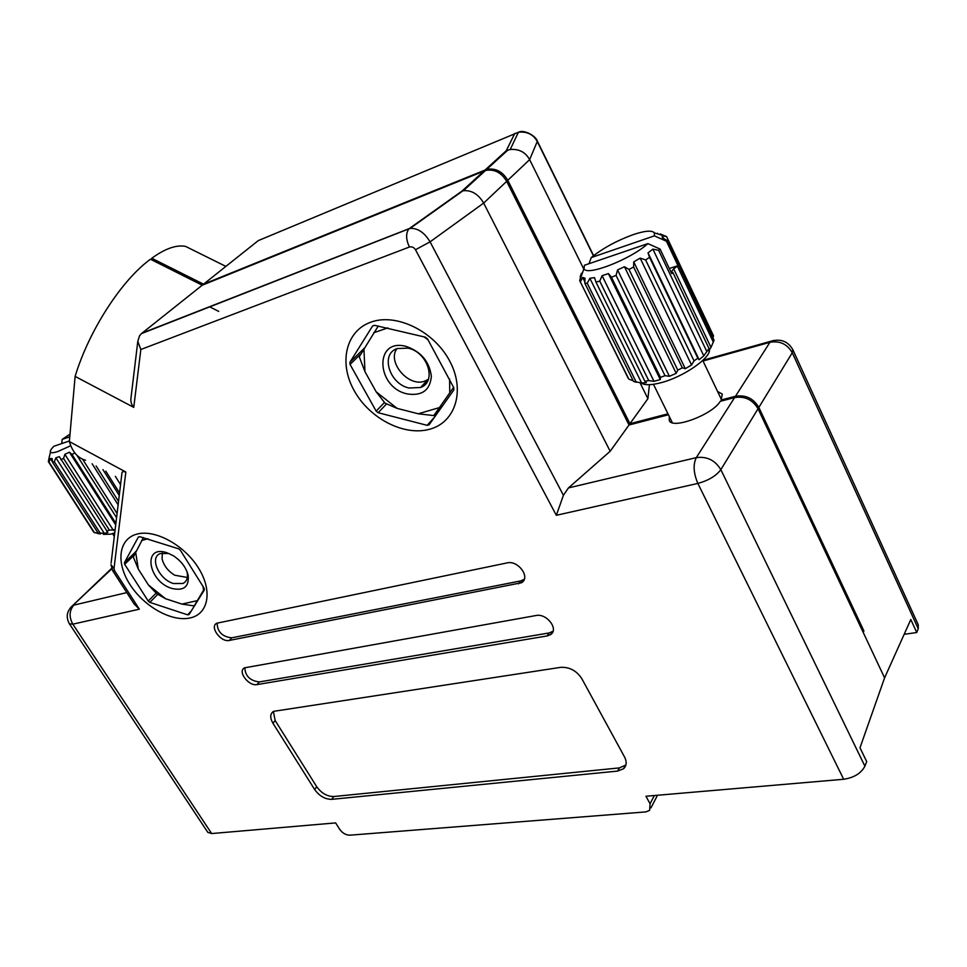 <?xml version="1.0" encoding="UTF-8"?>
<svg xmlns="http://www.w3.org/2000/svg" width="967" height="967" viewBox="0 0 967 967"><rect width="100%" height="100%" fill="white"/><g stroke="black" fill="none" stroke-linecap="round" stroke-linejoin="round"><path stroke-width="1.45" d="M435.041 416.547L427.16 425.335L429.13 424.767L453.825 389.979L453.801 387.743L427.474 338.837L425.395 337.193L374.543 325.323L372.585 326L349.933 362.25L363.519 348.99M429.856 429.179C455.505 422.289 465.623 390.463 449.607 360.884C433.99 331.185 396.277 312.849 371.038 322.096C345.545 330.907 338.547 363.326 354.369 390.97C369.817 418.747 404.411 436.504 429.856 429.179M191.454 610.83L187.634 614.843L189.049 614.541L204.351 589.943L204.146 588.262L180.309 550.163L178.617 548.809L139.768 536.685L138.354 537.06L124.417 562.661L135.175 552.314M189.846 618.01C208.388 614.347 212.982 591.091 198.525 568.076C184.334 545.001 154.829 528.961 136.746 534.159C118.445 539.03 115.798 562.806 130.013 584.612C143.962 606.502 171.51 622.023 189.846 618.01M156.11 593.109L148.229 601.063L149.849 602.368L187.634 614.843M157.778 594.354L149.849 602.368M133.917 555.433L124.683 564.317L124.417 562.661M384.467 402.477L376.175 411.156L378.157 412.716L427.16 425.335M386.558 403.904L378.157 412.716M360.739 354.007L350.054 364.45L349.933 362.25M229.336 640.432L521.418 582.763C530.943 577.698 518.239 559.99 507.119 562.903L216.886 623.195C209.15 626.556 220.79 642.62 229.336 640.432L231.681 637.821L520.681 580.925L524.259 579.306M257.029 684.588L547.165 635.935L550.501 634.642C559.228 629.493 546.754 613.018 535.972 615.532L244.518 667.846C237.241 671.279 248.64 686.497 257.029 684.588L259.289 681.928L549.147 632.95L553.039 631.221M331.717 799.346L617.635 771.086L623.57 768.729C626.664 765.755 626.979 761.827 624.525 756.956L581.783 678.616C576.513 670.651 569.466 666.904 560.667 667.351L273.468 711.361C270.023 713.888 269.853 717.865 272.96 723.268L314.65 789.531C319.388 796.034 325.081 799.31 331.717 799.346L333.784 796.53L619.4 767.907L625.891 765.006M669.333 416.596L669.249 420.5C672.174 429.735 712.558 414.722 720.27 401.305L734.63 397.57C744.856 395.974 752.652 399.697 758.043 408.751L720.838 469.66L864.897 766.19C861.138 773.322 854.066 777.673 843.671 779.269L645.956 796.252L650.054 803.758L649.643 810.382L645.811 811.905L349.836 835.186C345.86 835.101 342.475 833.131 339.671 829.299L335.646 822.905L211.652 833.554L207.82 832.357L69.382 623.788L72.827 624.162L211.652 833.554M111.12 563.012L121.951 473.008C122.035 471.63 123.329 471.304 125.831 472.029L69.346 441.556L75.124 376.417L133.76 407.373C131.391 404.677 130.472 401.462 131.016 397.727L137.797 341.399L140.844 349.51L133.76 407.373M85.579 460.232C77.844 458.128 72.44 451.903 69.346 441.556M75.124 376.417C88.855 330.678 121.769 279.922 150.465 259.241L202.248 285.205L485.555 170.446C494.367 168.899 501.402 172.537 506.672 181.349L629.021 424.997L668.439 414.758M864.897 766.19L866.686 761.597L859.989 747.781L884.587 677.867L863.241 632.466L863.894 630.955L758.853 407.421C753.474 398.38 745.678 394.657 735.476 396.265L721.128 400L722.313 394.101L717.599 391.49M758.043 408.751L884.587 677.867L910.805 619.533L916.752 632.527L904.133 634.328M563.423 495.297L556.327 515.302L415.484 249.728C413.9 247.31 411.869 246.404 409.416 247.02C405.935 239.526 405.717 233.53 408.787 229.046L410.105 228.381C417.792 228.031 424.44 232.527 430.073 241.847L563.423 495.297L568.463 487.912L610.177 451.263L629.021 424.997M610.177 451.263L483.669 203.082C478.423 194.186 471.642 190.052 463.35 190.717L461.984 191.091L484.08 170.941M137.797 341.399L139.538 335.803L141.46 333.603L202.248 285.205M217.104 623.099C217.382 631.802 222.241 636.709 231.681 637.821M244.796 667.701C245.267 676.042 250.102 680.792 259.289 681.928M273.383 711.41L275.172 720.572L316.741 786.751C321.467 793.242 327.148 796.506 333.784 796.53M114.662 570.868L139.345 609.186L134.026 603.819L112.692 570.735L114.662 570.868L113.997 568.62L125.831 472.029M410.081 228.393L141.46 333.603M350.054 364.45L376.175 411.156M124.683 564.317L148.229 601.063M218.723 311.398L209.488 306.744M721.587 400.967L721.128 400M863.894 630.955L862.624 631.137M667.967 413.816L629.94 423.715L507.784 180.285C502.526 171.485 495.503 167.859 486.703 169.394L203.517 284.189L151.783 258.262L151.589 259.809M151.783 258.262C165.006 248.628 176.26 244.663 185.543 246.38L195.153 251.154M593.412 255.784L537.374 141.678C533.397 134.486 527.124 131.331 518.578 132.213L258.286 240.602L203.517 284.189M629.94 423.715L647.902 398.682L639.961 382.618M583.79 269.092L529.638 159.628L507.784 180.285M647.902 398.682L649.437 384.697M918.227 628.719L792.275 352.725L792.819 349.655L918.263 624.803L918.227 628.719L916.752 632.527M485.216 169.902L506.273 150.707L510.201 149.498C519.001 148.785 525.48 152.157 529.638 159.628L537.398 141.182C535.899 135.839 523.776 129.288 518.723 132.177M506.273 150.707L514.758 133.47L518.336 132.721M69.394 440.964L53.898 446.258C51.094 449.039 49.946 450.973 50.477 452.036C51.154 453.088 53.62 452.919 57.851 451.516L70.76 445.714M59.338 456.654L55.881 457.802L54.333 461.755L100.072 532.986L104.351 533.433L107.857 532.466L59.338 456.654M60.788 459.615L63.568 458.467L109.368 530.121L115.121 529.698M115.895 523.352L72.005 454.43L69.394 452.181L64.874 454.345L63.568 458.467M72.005 454.43L74.834 452.931M103.396 534.352L110.709 534.171L114.747 532.829M98.175 533.24L52.496 462.141L52.182 458.576L50.32 458.551L49.015 462.069L48.374 461.634L93.775 532.213L98.586 533.687L100.556 533.929L98.175 533.24L100.072 532.986M70.011 434.098L62.178 439.405L61.755 443.575M69.769 436.794L62.178 439.405M48.374 461.634L48.652 459.893M49.015 462.069L94.512 532.781M52.496 462.141L54.333 461.755M106.6 531.173L109.368 530.121M76.913 455.264L116.572 517.671M118.53 501.402L96.084 465.913M102.925 469.624L119.243 495.455M120.549 484.612L115.351 476.344M119.545 492.977L105.778 471.159M118.119 504.834L92.119 463.773M117.067 513.537L82.533 459.132M115.702 524.888L69.394 452.181M113.393 530.375L64.874 454.345M104.351 533.433L55.881 457.802M52.472 461.9L50.32 458.551M162.347 552.943L162.069 558.721C163.665 565.441 167.859 570.941 174.652 575.208L187.332 577.468M166.795 552.689L173.19 555.662C181.131 560.884 186.123 567.448 188.166 575.329C189.278 586.776 183.851 591.139 171.872 588.444C148.024 581.65 142.222 544.336 166.795 552.689M168.887 553.45L160.159 553.595C149.22 557.669 159.108 579.523 173.504 583.536L182.956 583.476C186.74 581.493 188.13 577.831 187.151 572.512L186.764 571.014M204.242 589L194.234 605.922L181.905 604.085L165.575 598.73L156.642 593.617L148.434 584.975L138.305 569.104L133.325 557.065L143.418 537.579M194.234 605.922L195.261 604.846M636.564 382.279L633.542 381.445L641.604 382.956L646.355 382.69L644.904 381.288L648.736 380.587L654.006 381.312L660.292 379.572L660.461 377.335L665.018 375.692L669.382 376.308L676.211 373.347L677.782 370.143L682.339 367.811L685.301 368.705L691.55 364.982L694.04 360.86L697.836 358.225L699.129 359.712L703.795 355.856L708.992 348.495L672.887 272.489L671.195 272.005L673.697 268.826L678 265.659L666.444 241.242L654.381 235.863L654.381 232.866C651.951 230.098 644.747 230.738 632.744 234.788C616.414 240.807 602.574 248.398 591.236 257.573L589.012 263.701M640.94 382.823C644.24 385.398 651.045 385.337 661.368 382.618C683.161 376.973 710.382 358.346 709.476 349.824M712.957 337.87L713.489 335.791L666.601 236.601L660.28 233.929M708.992 348.495L708.654 350.828L710.999 347.443L714.057 340.203L666.831 240.336L666.444 241.242M628.03 377.892L579.729 280.696L581.421 273.274L580.176 276.719L580.696 277.783M579.837 280.926L628.876 379.173L633.204 380.756M633.542 381.445L584.842 283.246L585.011 278.218L582.654 277.42L580.454 281.723M584.842 283.246L587.259 283.307L636.056 381.784M644.904 381.288L595.95 282.074L594.524 277.614L589.87 278.303L587.259 283.307M595.95 282.074L599.745 281.119L648.736 380.587M660.461 377.335L611.47 277.239L608.4 273.601L602.115 275.692L599.745 281.119M611.47 277.239L616.064 275.402L665.018 375.692M677.782 370.143L628.985 269.442L624.477 266.735L617.562 269.938L616.064 275.402M628.985 269.442L633.627 267.025L682.339 367.811M694.04 360.86L645.63 259.954L640.166 258.116L633.736 261.888L633.627 267.025M645.63 259.954L649.558 257.331L697.836 358.225M706.563 351.009L658.648 250.32L652.894 249.135L648.011 252.883L649.558 257.331M658.648 250.32L660.062 249.051L671.739 273.625L672.887 272.489M647.902 243.611L584.443 265.26L584.02 268.451C585.386 276.888 630.424 259.615 647.902 243.611L660.062 249.051M710.999 347.443L673.697 268.826M713.356 342.197L677.553 266.554M628.163 378.17L628.876 379.173M666.601 236.601L662.214 235.718L662.322 237.725L666.831 240.336M654.381 235.863L591.236 257.573M657.898 233.966L657.596 233.325M663.471 238.378L662.214 235.718M703.795 355.856L652.894 249.135M699.129 359.712L648.011 252.883M691.55 364.982L640.166 258.116M685.301 368.705L633.736 261.888M676.211 373.347L624.477 266.735M669.382 376.308L617.562 269.938M660.292 379.572L608.4 273.601M654.006 381.312L602.115 275.692M641.604 382.956L589.87 278.303M584.878 281.893L582.654 277.42M581.941 274.314L581.421 273.274M678 265.659L669.309 268.5M424.525 383.234L426.532 382.872M396.857 348.7C386.957 362.081 408.388 387.235 424.465 381.252L428.393 379.33M405.85 346.331C420.983 351.505 429.481 361.525 431.367 376.417C429.989 390.342 421.926 396.168 407.204 393.907C376.139 387.477 373.915 337.93 405.85 346.331M409.101 388.021L420.536 387.501C437.157 382.062 427.849 351.976 408.014 348.156L397.316 348.531C380.031 353.813 389.35 384.056 409.101 388.021M453.62 387.332L433.808 415.592L418.3 413.779L397.135 408.388L385.096 403.203L376.199 391.853L364.97 371.679L359.265 356.775L378.278 326.012M433.808 415.592L443.079 405.282M139.345 609.186L72.827 624.162C68.899 616.958 69.225 610.624 73.818 605.137L126.786 592.59M843.671 779.269L697.872 483.427L556.327 515.302M409.416 247.02L140.844 349.51M568.463 487.912L696.288 457.633L734.63 397.57M506.672 181.349L483.669 203.082L430.073 241.847L415.484 249.728M141.98 333.156L409.246 228.599L461.984 191.091M111.725 568.886L70.494 607.639M650.054 803.758L654.357 795.527M520.681 580.925L518.602 583.838M549.147 632.95L547.165 635.935M316.741 786.751L314.65 789.531M275.172 720.572L272.96 723.268M619.4 767.907L617.635 771.086M720.838 469.66C716.112 475.921 708.46 480.514 697.872 483.427C693.496 473.141 692.964 464.535 696.288 457.633C706.901 456.194 715.084 460.207 720.838 469.66M112.692 570.735L110.939 564.535L113.997 568.62M735.476 396.265L769.937 342.294L703.033 361.017M702.924 360.292L770.759 341.291L769.937 342.294C779.777 340.565 787.223 344.034 792.275 352.725L758.853 407.421M792.819 349.655C787.948 341.218 780.599 338.438 770.759 341.291L773.842 340.396M181.905 604.085L196.893 600.749M203.529 590.088L203.034 586.22M148.036 538.776L141.629 540.48M135.549 551.553L138.305 569.104M148.434 584.975L165.575 598.73M418.3 413.779L439.066 407.687M449.74 392.614L449.607 379.028M428.248 340.106L424.066 336.818M387.84 327.886L373.733 332.733M363.894 348.398L364.97 371.679M376.199 391.853L397.135 408.388M650.948 807.868L657.5 795.261M523.498 579.849L521.418 582.763M552.483 631.656L550.501 634.642M625.335 765.55L623.57 768.729M463.35 190.717L485.555 170.446M410.105 228.381L462.927 190.813M69.382 623.788C65.683 616.958 66.808 610.854 72.767 605.499L111.543 568.427M225.879 266.396L185.543 246.38M507.856 150.078L486.703 169.394M510.201 149.498L518.421 132.249M593.605 255.639L537.398 141.182M114.324 536.407L112.535 533.615M50.477 452.036L48.846 458.769M187.151 572.512L188.166 575.329M721.418 399.516L702.767 360.449M584.02 268.451L579.922 279.983M672.343 422.724L653.462 384.31M654.381 232.866L665.731 236.419M420.536 387.501L427.825 379.705"/></g></svg>
